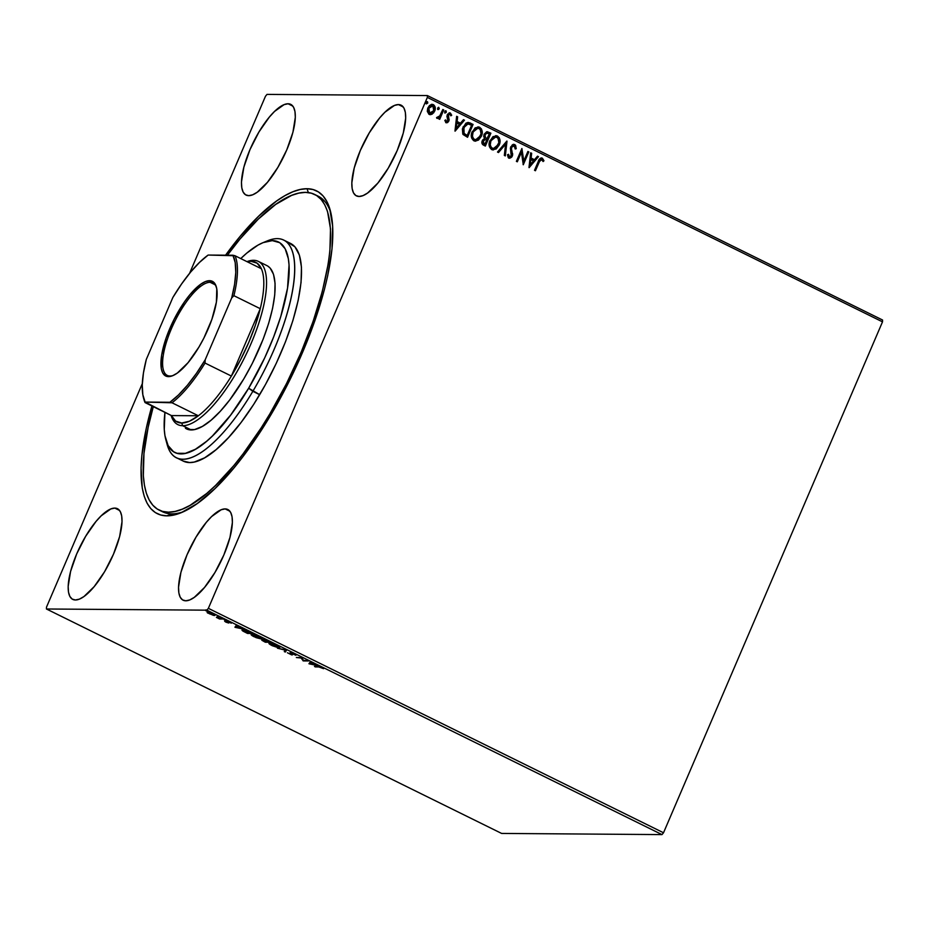 <?xml version="1.0" encoding="UTF-8"?>
<svg xmlns="http://www.w3.org/2000/svg" width="929" height="929" viewBox="0 0 929 929"><rect width="100%" height="100%" fill="white"/><g stroke="black" fill="none" stroke-linecap="round" stroke-linejoin="round"><path stroke-width="1.39" d="M160.868 510.834A175.941 58.353 -63.8 0 0 171.819 513.865L166.825 515.85A179.982 59.7 116.2 0 1 151.926 405.973L146.132 428.966L141.835 455.674L141.045 467.601L142.253 488.015L144.227 496.307L147.096 503.216L150.835 508.674L155.387 512.611L160.74 515.014L166.825 515.85L173.572 515.107L180.946 512.808L197.215 503.588L215.017 488.549L233.655 468.286L243.073 456.418L261.63 429.813L279.234 400.225L295.225 368.79L308.962 336.728L314.826 320.842L324.256 290.127L327.728 275.599L332.013 248.891L332.663 226.142L329.621 208.259L326.753 201.349L323.025 195.891L318.461 191.955L313.108 189.551L307.034 188.715L308.358 192.582L307.034 188.715L300.276 189.458L292.914 191.757L285.006 195.613L276.633 200.978L258.831 216.016L240.193 236.28L225.573 255.185A179.982 59.7 116.2 0 1 307.034 188.715A179.982 59.7 116.2 0 1 330.271 210.442A179.982 59.7 116.2 0 1 290.463 378.684A179.982 59.7 116.2 0 1 181.236 512.68A179.982 59.7 116.2 0 1 166.825 515.85L171.819 513.865A175.941 58.353 116.2 0 1 162.54 511.763L159.114 510.079A175.941 58.353 116.2 0 1 153.297 406.647L148.141 427.375L143.96 453.468L143.345 475.671L144.401 485.054L146.329 493.148L149.151 499.883L152.797 505.202L157.268 509.046L162.505 511.38L168.451 512.181L175.058 511.438L182.27 509.162L190.004 505.388L206.737 493.45L215.586 485.414L233.818 465.58L243.015 453.967L261.154 427.944L269.921 413.777L271.152 414.38L269.921 413.777A175.941 58.353 116.2 0 1 159.114 510.079M398.448 104.582L403.209 106.928L398.448 104.582L394.477 105.43L384.908 112.246L379.671 117.937L369.301 132.812L360.359 150.393L354.228 167.986L351.824 182.92L352.161 188.657L353.519 192.918L355.853 195.566L359.058 196.472A50.561 16.768 116.2 0 1 356.399 195.868A50.561 16.768 116.2 0 1 361.985 146.736A50.561 16.768 116.2 0 1 398.448 104.582A50.561 16.768 116.2 0 1 401.107 105.174A50.561 16.768 116.2 0 1 395.522 154.307A50.561 16.768 116.2 0 1 359.058 196.472L363.03 195.613L367.594 193.023L377.836 183.106L388.206 168.23L397.147 150.661L403.279 133.068L405.683 118.134L405.346 112.397L403.987 108.124L401.653 105.488L398.448 104.582M114.79 508.093L119.562 510.451L114.79 508.093L110.818 508.953L101.249 515.769L96.012 521.459L85.642 536.335L76.701 553.905L70.569 571.498L68.165 586.431L68.502 592.168L69.861 596.441L72.195 599.077L75.4 599.983A50.561 16.768 116.2 0 1 72.741 599.391A50.561 16.768 116.2 0 1 78.326 550.258A50.561 16.768 116.2 0 1 114.79 508.093A50.561 16.768 116.2 0 1 117.46 508.697A50.561 16.768 116.2 0 1 111.863 557.83A50.561 16.768 116.2 0 1 75.4 599.983L79.371 599.135L83.947 596.546L94.177 586.629L104.559 571.753L113.489 554.172L119.62 536.579L122.024 521.645L121.687 515.909L120.329 511.647L117.995 508.999L114.79 508.093M225.155 508.906L229.916 511.252L225.155 508.906L221.183 509.766L211.615 516.57L206.377 522.272L195.996 537.148L187.066 554.718L180.934 572.31L178.531 587.244L178.867 592.981L180.226 597.254L182.56 599.89L185.765 600.796A50.561 16.768 116.2 0 1 183.094 600.192A50.561 16.768 116.2 0 1 188.692 551.06A50.561 16.768 116.2 0 1 225.155 508.906A50.561 16.768 116.2 0 1 227.814 509.51A50.561 16.768 116.2 0 1 222.228 558.643A50.561 16.768 116.2 0 1 185.765 600.796L189.737 599.937L194.3 597.347L204.543 587.43L214.913 572.554L223.854 554.985L229.986 537.392L232.389 522.458L232.053 516.721L230.694 512.46L228.36 509.812L225.155 508.906M205.669 610.608L205.983 609.83M288.083 103.769L292.856 106.115L288.083 103.769L284.123 104.629L274.543 111.434L269.305 117.135L258.936 132.011L249.994 149.581L243.862 167.174L241.459 182.107L241.795 187.844L243.154 192.106L245.488 194.753L248.693 195.659A50.561 16.768 116.2 0 1 246.034 195.055A50.561 16.768 116.2 0 1 251.62 145.923A50.561 16.768 116.2 0 1 288.083 103.769A50.561 16.768 116.2 0 1 290.754 104.373A50.561 16.768 116.2 0 1 285.157 153.506A50.561 16.768 116.2 0 1 248.693 195.659L252.665 194.8L257.24 192.21L267.471 182.293L277.852 167.417L286.782 149.848L292.925 132.255L295.317 117.321L294.981 111.585L293.622 107.311L291.3 104.675L288.083 103.769M265.485 96.233L189.562 273.358L265.485 96.233L267.006 94.398L427.398 95.571L267.006 94.398L265.485 96.233M142.311 383.619L46.496 607.148L142.311 383.619M427.352 97.417L882.504 321.852L663.515 832.767L208.363 608.332L427.352 97.417L208.363 608.332L206.842 610.167L661.994 834.602L501.602 833.429L46.45 608.994L206.842 610.167L46.45 608.994L46.496 607.148L46.45 608.994L501.602 833.429L661.994 834.602L206.842 610.167L208.363 608.332L663.515 832.767L661.994 834.602L663.515 832.767L882.504 321.852L427.352 97.417L427.398 95.571L427.352 97.417M431.962 104.327L433.367 104.64L432.113 104.327L427.921 107.81L427.375 111.596L429.198 114.372L430.429 114.673L433.715 112.781L435.19 109.39L435.213 107.543L433.738 104.849L431.695 104.35L429.419 105.581L427.735 108.252L427.317 111.108L428.826 114.162L432.345 114.035L430.29 114.662M437.118 118.273L439.382 117.518L438.79 118.9L439.707 119.353L443.737 109.947L442.819 109.494L439.51 116.38L436.549 117.6L437.722 118.389L439.382 117.518L438.79 118.9L439.707 119.353L443.737 109.947L439.463 119.226L443.737 109.947L442.819 109.494L439.94 115.811L436.549 117.6L437.35 118.389M449.485 112.839L450.356 113.013L447.255 114.778L447.894 120.654L446.164 121.478L445.699 119.911L444.817 120.445L446.025 122.663L447.708 122.5L448.974 120.677L448.486 114.685L449.973 114.221L450.809 115.835L451.715 115.219L449.891 112.862L447.476 114.313L446.93 116.38L447.894 120.654L446.675 121.548L445.699 119.911L444.817 120.445L446.698 122.837M470.283 123.034L468.053 122.431L465.882 123.209L462.375 128.887L462.816 134.124L467.554 137.283L473.07 124.416L468.065 122.431L463.014 127.052L463.095 134.519L467.554 137.283L473.07 124.416L467.31 137.155L472.78 124.405L470.283 123.034M490.884 133.195L486.633 131.79L484.09 134.275L483.707 136.482L484.578 138.491L482.674 139.931L481.872 142.66L482.592 144.506L485.368 146.062L490.884 133.195L485.124 145.946L490.884 133.195L487.284 131.709L484.09 134.275L484.578 138.491L482.279 140.674C481.431 142.718 481.896 144.227 483.672 145.226L485.368 146.062L490.884 133.195M507.002 141.15L497.503 152.042L498.501 152.542L505.597 144.216L504.331 155.41L505.33 155.909L506.851 141.069L497.503 152.042L498.501 152.542L505.597 144.216L504.331 155.41L505.33 155.909L507.002 141.15M527.893 151.45L523.782 161.019L521.901 148.489L516.385 161.356L517.314 161.809L521.424 152.217L523.294 164.758L528.81 151.903L527.893 151.45L523.782 161.019L521.901 148.489L516.385 161.356L517.314 161.809L521.424 152.217L523.294 164.758L528.81 151.903L527.893 151.45M541.317 157.953L542.35 158.174C540.237 157.942 538.866 159.091 538.228 161.6L534.512 170.286L535.429 170.75L540.051 160.252L541.549 159.416L543.082 161.541L543.976 160.775L542.35 158.174L539.691 158.871L534.512 170.286L535.429 170.75L538.797 162.18L535.185 170.622L538.797 162.18L541.793 159.498L543.082 161.541L543.976 160.775L541.456 157.953M529.135 167.638L538.483 156.664L537.485 156.177L534.489 159.695L531.121 158.035L531.655 153.297L530.656 152.809L528.984 167.568L538.483 156.664L537.485 156.177L534.489 159.695L531.121 158.035L531.655 153.297L530.656 152.809L529.135 167.638M513.656 144.343L514.747 144.564L512.355 144.808L510.369 148.059L511.229 155.991L509.464 156.746L508.569 154.307L507.501 154.737L508.186 157.465L509.475 158.232L511.74 157.094L512.634 155.038L511.426 149.046L511.856 146.84L514.248 145.911L515.2 148.988L516.234 148.698L515.595 145.296L514.445 144.564L515.932 148.698L514.747 144.564L513.516 144.332M495.668 135.646L497.456 136.04L495.807 135.646L489.966 140.546C488.317 144.227 488.909 147.246 491.731 149.604L493.299 149.975L499.442 144.436L499.976 140.082L499.21 137.689L496.899 135.82L492.951 136.668L489.525 141.742L489.444 146.782L492.289 149.824L496.237 148.93L499.21 145.029L493.148 149.964M477.854 126.867L479.643 127.261L477.994 126.855L472.153 131.755C470.504 135.437 471.096 138.456 473.918 140.813L475.485 141.185L481.628 135.657L482.163 131.291L481.408 128.91L479.085 127.029L475.137 127.877L471.711 132.952L471.63 138.003L474.196 140.941L478.423 140.14L481.396 136.238L475.334 141.185M455.117 131.14L464.465 120.178L463.466 119.678L460.47 123.197L457.103 121.536L457.637 116.81L456.638 116.311L454.966 131.07L464.465 120.178L463.466 119.678L460.47 123.197L457.103 121.536L457.637 116.81L456.638 116.311L455.117 131.14M445.525 110.795L444.736 111.538L445.037 112.99L446.338 112.107L446.117 110.957L445.223 110.923L444.747 112.723L446.268 112.293L444.747 112.99M438.058 109.564L438.976 108.623L438.604 107.358L439.208 108.809L438.511 107.323L437.664 108.054L437.977 109.506L439.278 108.623L438.709 107.299L437.559 108.856L438.349 109.564L439.208 108.809L437.687 109.506M426.945 101.633L426.156 102.376L426.457 103.827L427.758 102.945L427.537 101.795L426.643 101.76L426.167 103.56L427.688 103.131L426.167 103.827M214.402 615.521L214.669 614.905L214.402 615.521C215.493 615.544 215.017 614.986 212.962 613.872L207.202 612.617L213.496 615.416L214.854 615.126L212.149 613.488L208.026 612.211L207.155 612.292L207.597 612.989L214.924 615.37M223.343 619.016L216.411 617.402L219.569 618.993L223.343 619.016L216.411 617.402L219.569 618.993L223.343 619.016M225.898 622.14L228.766 622.999L228.151 621.768L231.344 623.185L227.408 621.338L226.641 621.431L227.698 622.558L224.655 621.269L225.898 622.14L228.639 623.011L227.86 621.733L231.344 623.185L226.92 621.28L227.698 622.558L225.898 622.14M242.783 629.827L243.038 631.139L247.52 633.439L252.665 633.485L242.783 629.827L241.958 630.094L242.527 630.803L247.52 633.439L252.665 633.485L241.97 630.048M262.152 640.046L265.334 642.229L270.478 642.264L263.801 639.675L264.37 640.604L261.804 640.232L265.334 642.229L270.478 642.264L263.801 639.675L264.37 640.604L261.804 640.139M286.608 650.219L277.457 648.21L285.284 650.172L284.286 651.577L285.296 652.065L286.446 650.137L277.457 648.21L285.284 650.172L284.286 651.577L285.296 652.065L286.608 650.219M307.487 660.519L303.655 660.484L301.495 657.558L296.351 657.523L301.112 658.011L303.26 660.925L308.405 660.972L303.655 660.484L301.495 657.558L296.351 657.523L301.112 658.011L303.26 660.925L307.487 660.519M318.821 666.941L323.606 668.683L319.332 666.604L315.395 666.917L318.984 666.546L323.606 668.683L317.95 666.488L314.466 666.453L315.395 666.917L318.821 666.941M309.09 663.805L318.09 665.733L314.199 664.63L310.251 661.878L308.939 663.736L309.415 663.074L309.09 663.805L318.09 665.733L314.199 664.63L310.251 661.878L309.09 663.805M294.33 653.958L290.208 652.727L290.963 654.469L287.409 652.762L291.66 654.899L292.507 654.724L291.137 653.192L295.898 655.282L294.33 653.958L290.405 652.704L291.253 654.504L287.409 652.762L292.194 654.957L291.323 653.157L295.898 655.282L294.33 653.958M279.466 646.956L278.979 647.699C280.488 647.734 279.85 646.979 277.051 645.434L269.747 643.158C268.202 643.112 268.853 643.878 271.709 645.434L278.979 647.699L279.629 647.165L270.92 643.286L269.073 643.692L272.255 645.701L277.806 647.559L278.979 647.699L278.723 646.921M261.177 638.92C262.675 638.943 262.036 638.188 259.237 636.655L251.933 634.368C250.389 634.333 251.039 635.088 253.896 636.655L261.177 638.92L261.815 638.374L258.099 636.133L252.456 634.402L251.167 634.658L252.084 635.633L256.195 637.654L260.921 638.908L260.91 638.142L261.177 638.92L262.21 637.968M235.083 627.307L244.072 629.247L240.181 628.132L236.233 625.38L234.921 627.238L235.397 626.576L235.083 627.307L244.072 629.247L240.181 628.132L236.233 625.38L235.083 627.307M225.898 620.456L224.261 619.794L225.55 620.084M218.826 616.972L217.2 616.31L218.489 616.601M207.306 611.294L205.681 610.632L206.97 610.922M882.55 320.006L427.398 95.571L882.55 320.006L882.504 321.852L882.55 320.006M322.247 200.827A175.941 58.353 -63.8 0 1 324.337 200.908A175.941 58.353 -63.8 0 0 322.572 200.827M314.792 194.509L318.159 196.17A175.941 58.353 116.2 0 1 330.887 212.962A175.941 58.353 -63.8 0 0 316.406 195.415M183.605 511.647A175.941 58.353 116.2 0 1 171.819 513.865A175.941 58.353 -63.8 0 0 183.605 511.647M311.122 662.307L310.832 662.969L311.122 662.307M310.472 663.294L309.403 663.074L310.472 663.294M311.064 662.447L310.263 663.782L311.018 662.423L310.263 663.782L310.704 663.155L313.282 664.432L310.263 663.782L313.282 664.432L310.704 663.155L311.018 662.423M303.528 660.298L303.26 660.925L303.528 660.298M303.4 660.101L303.063 660.833L301.693 657.651L303.377 660.101M291.683 653.493L291.056 652.936L290.742 653.679L290.731 651.972M290.405 652.704L290.742 653.679M290.661 652.576L291.381 653.226M291.207 653.958L291.973 654.155M286.457 650.137L285.296 652.065L285.609 651.334L284.762 650.915L285.609 651.334L286.457 650.137M269.747 643.158L268.992 643.367M278.979 647.699L280.024 646.747M278.468 646.886L279.513 646.956M269.387 642.949L270.211 643.681M272.197 645.423C269.956 644.18 269.445 643.576 270.664 643.611L276.552 645.446C278.77 646.677 279.281 647.269 278.061 647.246L271.071 644.807L270.13 643.704L272.963 644.041L278.595 647.153L272.197 645.423M270.385 643.054L270.072 643.785L270.664 643.611M278.967 646.34L278.061 647.246M263.975 640.662L266.681 641.579L263.337 640.975L266.588 641.788L263.987 641.3L262.466 639.303M265.241 640.836L264.37 640.604L264.846 639.849L269.12 641.591L267.111 641.788L264.823 640.139L269.027 641.811L267.111 641.788L264.719 640.139M263.801 639.675L264.37 640.604M264.51 639.756L264.115 638.943M263.081 640.499L263.174 639.814M251.933 634.368L251.178 634.577M251.573 634.17L252.398 634.902M254.383 636.632C252.142 635.401 251.631 634.797 252.851 634.821L258.738 636.667C260.956 637.898 261.467 638.49 260.248 638.455L253.257 636.017L252.525 634.844L255.614 635.401L260.782 638.362L254.383 636.632M252.572 634.263L252.258 634.995L252.851 634.821M261.154 637.561L260.248 638.455M243.352 630.408L243.108 629.096M242.492 629.769L250.319 632.324L251.213 633.021L247.126 632.997L244.013 631.383L243.712 630.28L251.306 632.812L247.126 632.997L244.013 631.383L243.712 630.28M244.025 629.548L244.327 630.652M237.104 625.809L236.825 626.471L237.104 625.809M236.454 626.808L235.397 626.576L236.454 626.808M237.046 625.949L236.245 627.284L237 625.925L236.245 627.284L236.686 626.657L239.264 627.934L236.245 627.284L239.264 627.934L236.686 626.657L237.046 625.949M227.547 621.373L227.28 622L227.547 621.373M207.736 612.118L208.677 612.745M209.304 612.826L208.642 612.362M209.524 613.848L208.7 612.327L212.578 613.686L213.484 615.068L209.524 613.848L208.142 612.792L209.629 612.803L213.844 614.998L209.524 613.848M208.886 611.909L209.838 613.105M214.216 614.208L213.484 615.068M244.013 631.383L243.235 630.326M208.468 612.025L208.572 612.641M542.35 158.174L543.976 160.775L543.012 161.344L543.686 160.775L543.14 159.277L540.98 157.953M541.502 159.498L538.797 162.18L539.935 160.009L541.259 159.416M530.633 152.948L531.655 153.297L530.831 158.035L534.489 159.695L530.831 158.035L531.365 153.297L530.633 152.948M537.392 156.281L538.483 156.664L528.996 167.464L538.193 156.664L537.392 156.281M530.656 159.544L530.099 164.503L530.656 159.544L530.099 164.503L530.947 159.544L533.525 160.822L530.389 164.503L533.525 160.822L530.656 159.544M527.835 151.566L528.81 151.903L523.085 164.561L528.52 151.892L527.835 151.566M521.123 152.217L517.07 161.692L521.123 152.217M521.831 148.663L523.782 161.019L521.831 148.663M513.946 145.911L511.345 147.27L514.248 145.911L515.2 148.988L516.234 148.698L515.2 148.895L515.955 148.106L515.305 145.296L513.226 144.355M513.458 145.772L514.248 145.911M511.403 148.686L512.042 151.485L511.403 148.686M512.68 153.912L511.751 151.485L512.68 153.912L512.018 156.107L512.68 153.912M514.747 144.564L510.718 146.794L511.368 155.712L509.173 156.746L508.569 154.307L507.501 154.737L509.382 158.244M508.883 158.058L512.309 156.107L508.593 158.058M509.185 158.232L510.648 157.849L512.123 155.851L511.147 147.955L512.111 146.213L513.563 145.783M506.7 141.254L505.051 155.77L506.7 141.254M505.306 144.216L498.292 152.437L505.306 144.216M499.21 145.029C500.824 141.382 500.232 138.386 497.456 136.04L497.166 136.04C499.941 138.386 500.522 141.382 498.908 145.017L499.21 145.029M493.055 149.964L496.992 148.001L499.639 142.601L498.919 137.689L496.028 135.68M495.447 137.062L490.593 140.999L495.598 137.062L496.922 137.376C499.128 139.269 499.581 141.672 498.281 144.576L493.496 148.547L492.254 148.257C490.036 146.341 489.583 143.925 490.884 140.999L490.593 140.999C489.281 143.914 489.746 146.341 491.964 148.257L493.345 148.547L491.546 148.013L490.349 146.445L490.245 141.951L492.985 137.852L495.238 137.062M487.133 131.709L490.593 133.195L487.214 131.721M486.61 133.137L484.717 134.728L485.182 137.736L486.587 138.607L485.484 137.736L485.019 134.728L487.005 133.126L489.397 134.066L487.051 138.839L485.054 137.597L484.462 135.913L485.391 133.73L487.098 133.184M484.95 139.559L486.784 140.163L485.008 144.285L483.266 143.205L482.975 141.882L484.95 139.559L482.917 141.103L484.055 143.821L483.208 141.103L485.054 139.559L486.784 140.163L484.717 144.285L482.975 143.205L482.685 141.882L483.533 140.163L485.124 139.594M481.396 136.238C483.01 132.603 482.418 129.607 479.643 127.261L479.352 127.25C482.128 129.607 482.708 132.592 481.094 136.238L481.396 136.238M475.242 141.185L478.121 140.14L480.537 137.364L481.826 133.822L481.594 130.037M481.605 130.06L480.339 127.935L478.214 126.89M477.634 128.283L472.78 132.208L477.785 128.272L479.109 128.585C481.315 130.49 481.768 132.882 480.467 135.797L475.683 139.768L474.44 139.478C472.222 137.562 471.769 135.135 473.07 132.22L472.78 132.208C471.467 135.135 471.932 137.55 474.15 139.478L475.532 139.756L473.732 139.222L472.536 137.666L472.431 133.161L475.172 129.073L477.425 128.272M467.693 123.894L463.641 127.505L463.803 133.532L466.904 135.506L464.094 133.532L463.931 127.505L467.984 123.905L471.584 125.276L467.194 135.506L463.803 133.532L462.921 130.118L464.639 125.717L467.868 123.905M463.362 132.893L463.072 132.162M456.627 116.45L457.637 116.81L456.813 121.536L460.47 123.197L456.813 121.536L457.347 116.799L456.627 116.45M463.385 119.783L464.465 120.178L454.978 130.966L464.175 120.166L463.385 119.783M456.638 123.046L456.081 128.005L456.638 123.046L456.081 128.005L456.929 123.046L459.507 124.323L456.371 128.005L459.507 124.323L456.638 123.046M450.356 113.013L451.413 115.219L449.636 112.839M449.671 114.221L447.906 115.173L449.973 114.221L450.809 115.835L451.715 115.219L450.786 115.649L451.006 113.919L449.113 112.839M446.025 122.663L448.835 121.06L449.16 119.469L447.755 115.672L448.626 114.313L449.973 114.221M447.023 122.709L448.544 121.06L445.734 122.663M445.955 110.841L445.978 112.293L445.386 110.772M445.119 113.048L446.094 111.898L445.479 110.783M438.035 118.238L439.092 117.507L436.816 118.273M442.773 109.61L443.447 109.947L442.773 109.61M434.667 111.143C435.84 108.484 435.399 106.312 433.367 104.64L433.077 104.629C435.109 106.312 435.55 108.484 434.377 111.143L432.055 114.035L434.667 111.143M429.686 114.627L432.786 113.466L434.9 109.378L434.157 105.511L431.393 104.35M430.51 114.639L431.311 114.43M432.786 113.466L433.425 112.781M434.784 106.823L434.366 105.813M432.577 105.79L428.548 108.252L429.697 113.21L428.838 108.252L432.868 105.79L433.75 110.679L432.136 112.804L430.022 113.396L428.466 112.281L428.141 109.576L429.21 107.079L431.323 105.616M431.846 105.581L433.82 106.696L434.145 109.367L433.75 110.679L429.395 113.21L430.382 113.408M430.243 113.408L428.513 111.643L428.71 108.577L430.441 106.138L432.868 105.79M427.375 101.679L427.398 103.131L426.806 101.609M426.539 103.885L427.503 102.736L426.899 101.621M490.884 140.999L494.135 137.376L496.481 137.19L498.049 138.293L498.861 142.648L495.889 147.723L493.659 148.547L491.464 147.699L490.245 144.982L490.884 140.999M486.877 138.618L485.217 137.446L484.752 135.913L485.681 133.741L487.156 133.137L489.397 134.066L486.877 138.618M473.07 132.22L476.322 128.597L478.667 128.411L480.235 129.503L481.048 133.857L478.458 138.63L475.845 139.768L473.651 138.909L472.431 136.203L473.07 132.22M467.194 135.506L463.861 133.23L463.223 130.13L464.93 125.717L468.332 123.929L471.584 125.276L467.194 135.506M430.313 113.396L429.697 113.21M176.417 457.73L183.268 461.109A121.339 40.249 -63.8 0 0 259.679 394.686L252.839 391.318A121.339 40.249 -63.8 0 0 294.203 279.002A121.339 40.249 -63.8 0 0 267.622 240.774L262.953 242.69A117.298 38.902 116.2 0 1 288.652 279.652A117.298 38.902 116.2 0 1 248.658 388.217L259.679 394.686A121.339 40.249 -63.8 0 0 290.591 243.456L283.74 240.077A121.339 40.249 116.2 0 1 252.839 391.318A121.339 40.249 116.2 0 1 176.417 457.73A121.339 40.249 116.2 0 1 166.546 441.972A121.339 40.249 -63.8 0 0 167.15 444.526A121.339 40.249 -63.8 0 0 252.839 391.318L248.658 388.217L264.695 357.886L273.637 336.983L280.79 316.487L287.537 288.176L289.047 264.962L288.35 258.715L285.18 248.821L279.768 242.713L272.302 240.623L263.093 242.632L257.937 245.151L246.777 253.106L240.774 258.576A117.298 38.902 116.2 0 1 262.953 242.69M267.866 266.135L270.176 268.121L273.521 274.357L275.065 283.391L274.74 294.888L272.58 308.382L268.655 323.373L263.116 339.282L252.258 363.518L243.723 379.02A91.007 30.181 116.2 0 1 186.415 428.838M227.408 255.196A175.941 58.353 116.2 0 1 314.734 194.486A175.941 58.353 116.2 0 1 269.921 413.777L286.411 383.793L300.996 352.614L313.119 321.411L322.328 291.392L328.239 263.72L329.888 251.097L330.503 228.894L327.519 211.417L324.709 204.682L321.051 199.363L316.58 195.52L311.343 193.186L305.397 192.384L298.79 193.127L291.578 195.404L275.669 204.438L258.262 219.151L240.042 238.985L227.408 255.196M265.229 241.842A121.339 40.249 116.2 0 1 283.74 240.077M164.932 412.383L164.27 429.477L164.967 435.736L168.137 445.618L173.549 451.726L177.044 453.282L185.417 453.329L195.38 449.288L206.54 441.333L212.439 435.968L230.717 415.008L248.658 388.217A117.298 38.902 116.2 0 1 165.827 439.649A117.298 38.902 116.2 0 1 164.932 412.383M258.355 261.386A91.007 30.181 116.2 0 1 248.287 349.815A91.007 30.181 116.2 0 1 182.653 425.703L181.736 423.02A88.975 29.507 116.2 0 1 171.4 415.577L175.627 421.116L181.736 423.02L189.435 421.22L198.365 415.774L171.4 415.577L145.121 402.083L169.891 402.269L178.461 394.976L187.426 385.221L196.437 373.353L205.181 359.825L231.704 297.93L233.911 295.689A88.975 29.507 -63.8 0 0 235.037 255.754L261.386 268.748L235.037 255.754A88.975 29.507 116.2 0 1 233.911 295.689L260.259 308.683L231.379 376.059L205.03 363.065L205.181 359.825L231.704 297.93L233.911 295.689L260.259 308.683L231.379 376.059L240.634 359.628L248.763 342.395L255.405 325.15L260.259 308.683A88.975 29.507 -63.8 0 0 261.386 268.748L257.159 263.197L251.051 261.293L253.547 260.294A91.007 30.181 -63.8 0 0 246.951 261.63A91.007 30.181 116.2 0 1 253.547 260.294L251.051 261.293A88.975 29.507 116.2 0 1 261.386 268.748A88.975 29.507 116.2 0 1 260.259 308.683A88.975 29.507 116.2 0 1 231.379 376.059A88.975 29.507 116.2 0 1 198.365 415.774A88.975 29.507 116.2 0 1 181.736 423.02L182.653 425.703A91.007 30.181 -63.8 0 0 251.213 343.242A91.007 30.181 -63.8 0 0 253.547 260.294A91.007 30.181 116.2 0 1 258.355 261.386L266.902 265.601A91.007 30.181 116.2 0 1 243.723 379.02L229.811 399.818L220.301 411.257L211.046 420.233L202.383 426.411L194.66 429.546L188.169 429.512L185.452 428.304M183.222 461.086L189.702 462.549L194.266 462.05L204.566 457.869L216.109 449.636L228.453 437.664L241.122 422.416L253.64 404.463L265.497 384.513L276.273 363.309L285.528 341.698L292.914 320.482L298.151 300.497L301.042 282.497L301.461 267.18L299.405 255.138L294.946 246.824L288.257 242.562M210.128 282.3A51.571 17.105 -63.8 0 0 171.284 329.029A51.571 17.105 -63.8 0 0 169.961 376.024L168.451 376.628A52.779 17.512 116.2 0 1 169.81 328.518A52.779 17.512 116.2 0 1 209.571 280.686L210.128 282.3L214.994 284.692L210.128 282.3A51.571 17.105 116.2 0 1 212.846 282.915A51.571 17.105 116.2 0 1 216.573 287.816A51.571 17.105 -63.8 0 0 210.128 282.3L209.571 280.686L212.927 281.638L215.354 284.39L216.782 288.849L216.399 302.122L211.858 319.437L203.834 338.156L198.887 347.144L188.053 362.682L177.369 373.028L172.597 375.734L168.451 376.628L165.107 375.676L162.668 372.924L161.251 368.465L161.623 355.192L166.175 337.877L174.187 319.158L184.465 301.89L189.969 294.644L200.664 284.286L205.437 281.58L209.571 280.686A52.779 17.512 116.2 0 1 216.387 287.061A52.779 17.512 116.2 0 1 204.717 336.403A52.779 17.512 116.2 0 1 172.678 375.699A52.779 17.512 116.2 0 1 168.451 376.628L169.961 376.024A51.571 17.105 116.2 0 1 167.232 375.421A51.571 17.105 116.2 0 1 172.933 325.301A51.571 17.105 116.2 0 1 210.128 282.3M182.653 425.703L191.211 429.918L182.653 425.703A91.007 30.181 116.2 0 1 177.857 424.623A91.007 30.181 116.2 0 1 171.11 415.437A91.007 30.181 -63.8 0 0 182.653 425.703M251.051 261.293L247.242 261.769A88.975 29.507 116.2 0 1 251.051 261.293M143.496 397.821L143.89 399.284A88.975 29.507 -63.8 0 0 145.052 402.582L145.121 402.083A87.767 29.113 116.2 0 1 143.496 397.821A87.767 29.113 116.2 0 1 146.317 359.395L172.852 297.489A87.767 29.113 116.2 0 1 208.131 255.057L232.912 255.231A87.767 29.113 116.2 0 1 231.704 297.93L234.584 284.344L235.769 272.418L235.2 262.593L232.912 255.231L235.037 255.754L208.131 255.057L199.572 262.338L190.608 272.092L181.596 283.96L172.852 297.489L146.317 359.395L143.438 372.97L142.265 384.896L142.834 394.72L145.121 402.083L172.016 402.78L198.365 415.774L171.4 415.577L145.052 402.582A88.975 29.507 116.2 0 1 143.705 398.541M198.365 415.774A88.975 29.507 -63.8 0 0 231.379 376.059L205.03 363.065A88.975 29.507 116.2 0 1 172.016 402.78L198.365 415.774M173.398 375.386A51.571 17.105 116.2 0 1 169.961 376.024A51.571 17.105 -63.8 0 0 173.398 375.386M172.016 402.78A88.975 29.507 -63.8 0 0 205.03 363.065L205.181 359.825A87.767 29.113 116.2 0 1 169.891 402.269L172.016 402.78M291.114 653.226L291.439 652.483M291.462 654.434L291.776 653.702M290.069 652.82L290.382 652.088M263.453 639.779L263.766 639.047M264.486 640.197L264.8 639.466M243.05 630.466L243.375 629.723M227.826 622.511L228.139 621.78M227.71 621.78L228.023 621.048M224.249 619.724L224.563 618.993M226.002 620.421L226.316 619.689M217.177 616.241L217.491 615.509M218.942 616.937L219.256 616.206M207.121 612.339L207.434 611.607M207.422 611.259L207.736 610.527M167.15 444.526L165.827 439.649"/></g></svg>
